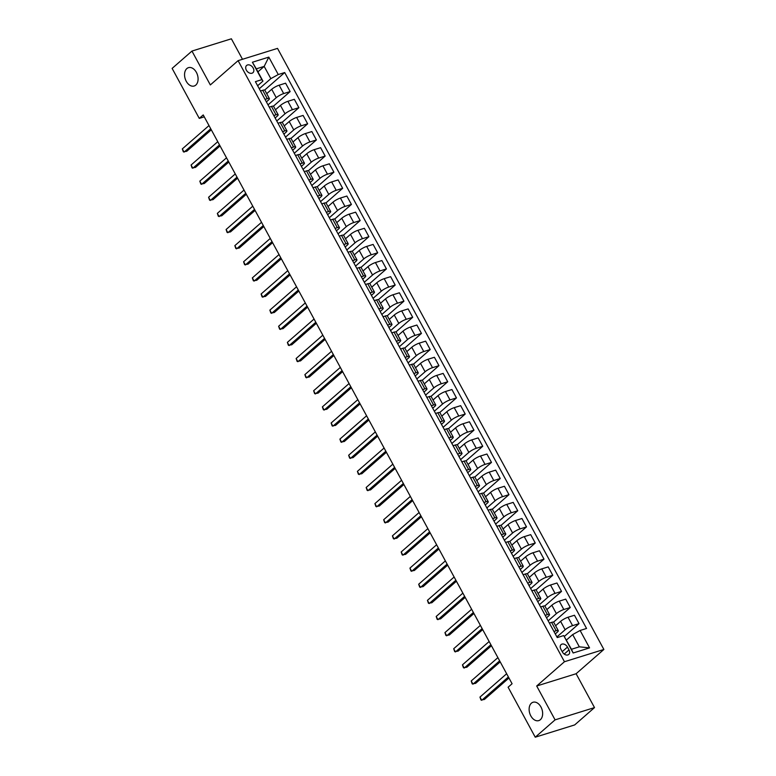 <?xml version="1.0" encoding="UTF-8"?>
<svg xmlns="http://www.w3.org/2000/svg" width="776" height="776" viewBox="0 0 776 776"><rect width="100%" height="100%" fill="white"/><g stroke="black" fill="none" stroke-linecap="round" stroke-linejoin="round"><path stroke-width="1.16" d="M195.804 85.088A9.613 6.431 72.7 0 1 194.175 86.01A9.613 6.431 72.7 0 1 185.648 80.035A9.613 6.431 72.7 0 1 186.841 68.579A9.613 6.431 72.7 0 1 188.461 67.657A9.613 6.431 72.7 0 1 196.988 73.623A9.613 6.431 72.7 0 1 195.804 85.088M540.368 719.692A9.613 6.431 72.7 0 1 538.738 720.613A9.613 6.431 72.7 0 1 530.221 714.648A9.613 6.431 72.7 0 1 531.405 703.182A9.613 6.431 72.7 0 1 533.025 702.261A9.613 6.431 72.7 0 1 541.551 708.236A9.613 6.431 72.7 0 1 540.368 719.692M246.361 70.15A4.801 3.424 48.8 0 0 252.937 72.701A4.801 3.424 48.8 0 0 253.18 68.026A4.801 3.424 48.8 0 0 246.613 65.465A4.801 3.424 48.8 0 0 246.361 70.15M242.5 59.286L231.374 38.8L191.953 51.07L172.126 68.404L199.267 118.388L204.263 116.837M603.873 649.463L277.517 48.384L238.096 60.654L564.453 661.734L603.873 649.463L576.112 673.733L536.691 686.003L555.082 719.866L594.503 707.596L576.112 673.733M594.503 707.596L574.677 724.929L535.246 737.2L555.082 719.866M535.246 737.2L508.115 687.216L512.082 683.753L203.225 114.926L199.267 118.388M568.992 649.91L567.46 647.077A4.656 3.317 48.8 0 0 561.087 644.604A4.656 3.317 48.8 0 0 560.854 649.134L562.387 651.966A4.656 3.317 48.8 0 0 568.76 654.449A4.656 3.317 48.8 0 0 568.992 649.91L564.23 654.081M580.108 630.471L589.566 647.882L573.154 652.994L563.706 635.573L571.446 649.279L579.332 646.825L572.678 634.574L580.108 630.471L586.559 628.463L284.714 72.537L264.665 90.064M257.933 71.848L264.18 66.387L256.293 68.841L262.948 81.092L261.861 79.647L255.411 81.655L557.255 637.581L563.706 635.573M261.861 79.647L252.404 62.235L268.816 57.123L278.264 74.544L284.714 72.537M191.953 51.07L210.335 84.933L238.096 60.654M536.691 686.003L564.453 661.734M262.948 81.092L257.632 85.738M265.033 99.386L267.284 98.688A6.004 1.271 -28.5 0 1 269.388 98.591A6.004 1.271 -28.5 0 1 268.37 100.133L266.391 101.869M273.792 115.508L276.033 114.809A6.004 1.271 -28.5 0 1 278.138 114.712A6.004 1.271 -28.5 0 1 277.129 116.254L275.14 117.991M282.542 131.629L284.792 130.931A6.004 1.271 -28.5 0 1 286.897 130.834A6.004 1.271 -28.5 0 1 285.878 132.376L283.9 134.112M291.301 147.75L293.541 147.052A6.004 1.271 -28.5 0 1 295.646 146.965A6.004 1.271 -28.5 0 1 294.637 148.497L292.649 150.234M300.05 163.872L302.3 163.173A6.004 1.271 -28.5 0 1 304.405 163.086A6.004 1.271 -28.5 0 1 303.387 164.628L301.408 166.355M308.809 180.003L311.05 179.304A6.004 1.271 -28.5 0 1 313.155 179.207A6.004 1.271 -28.5 0 1 312.146 180.75L310.157 182.486M317.559 196.124L319.809 195.426A6.004 1.271 -28.5 0 1 321.914 195.329A6.004 1.271 -28.5 0 1 320.895 196.871L318.907 198.607M326.318 212.246L328.558 211.547A6.004 1.271 -28.5 0 1 330.663 211.45A6.004 1.271 -28.5 0 1 329.655 212.993L327.666 214.729M335.067 228.367L337.317 227.669A6.004 1.271 -28.5 0 1 339.422 227.581A6.004 1.271 -28.5 0 1 338.404 229.114L336.415 230.85M343.826 244.489L346.067 243.79A6.004 1.271 -28.5 0 1 348.172 243.703A6.004 1.271 -28.5 0 1 347.163 245.245L345.175 246.972M352.576 260.61L354.826 259.911A6.004 1.271 -28.5 0 1 356.931 259.824A6.004 1.271 -28.5 0 1 355.912 261.366L353.924 263.103M361.335 276.741L363.575 276.043A6.004 1.271 -28.5 0 1 365.68 275.946A6.004 1.271 -28.5 0 1 364.671 277.488L362.683 279.224M370.084 292.862L372.334 292.164A6.004 1.271 -28.5 0 1 374.439 292.067A6.004 1.271 -28.5 0 1 373.421 293.609L371.432 295.346M378.843 308.984L381.084 308.285A6.004 1.271 -28.5 0 1 383.189 308.198A6.004 1.271 -28.5 0 1 382.18 309.731L380.191 311.467M387.593 325.105L389.843 324.407A6.004 1.271 -28.5 0 1 391.948 324.32A6.004 1.271 -28.5 0 1 390.929 325.852L388.941 327.588M396.352 341.227L398.592 340.528A6.004 1.271 -28.5 0 1 400.697 340.441A6.004 1.271 -28.5 0 1 399.688 341.983L397.7 343.72M405.101 357.358L407.351 356.659A6.004 1.271 -28.5 0 1 409.456 356.562A6.004 1.271 -28.5 0 1 408.438 358.105L406.449 359.841M413.86 373.479L416.101 372.781A6.004 1.271 -28.5 0 1 418.206 372.684A6.004 1.271 -28.5 0 1 417.197 374.226L415.209 375.962M422.61 389.6L424.86 388.902A6.004 1.271 -28.5 0 1 426.965 388.815A6.004 1.271 -28.5 0 1 425.946 390.347L423.958 392.084M431.369 405.722L433.609 405.024A6.004 1.271 -28.5 0 1 435.714 404.936A6.004 1.271 -28.5 0 1 434.705 406.469L432.717 408.205M440.118 421.843L442.368 421.145A6.004 1.271 -28.5 0 1 444.473 421.058A6.004 1.271 -28.5 0 1 443.455 422.6L441.466 424.326M448.877 437.974L451.118 437.276A6.004 1.271 -28.5 0 1 453.223 437.179A6.004 1.271 -28.5 0 1 452.214 438.721L450.225 440.458M457.627 454.096L459.877 453.397A6.004 1.271 -28.5 0 1 461.982 453.3A6.004 1.271 -28.5 0 1 460.963 454.843L458.975 456.579M466.386 470.217L468.626 469.519A6.004 1.271 -28.5 0 1 470.731 469.422A6.004 1.271 -28.5 0 1 469.713 470.964L467.734 472.7M475.135 486.339L477.385 485.64A6.004 1.271 -28.5 0 1 479.49 485.553A6.004 1.271 -28.5 0 1 478.472 487.085L476.483 488.822M483.894 502.46L486.135 501.762A6.004 1.271 -28.5 0 1 488.24 501.674A6.004 1.271 -28.5 0 1 487.221 503.217L485.243 504.943M492.644 518.591L494.894 517.893A6.004 1.271 -28.5 0 1 496.999 517.796A6.004 1.271 -28.5 0 1 495.98 519.338L493.992 521.074M501.403 534.712L503.643 534.014A6.004 1.271 -28.5 0 1 505.748 533.917A6.004 1.271 -28.5 0 1 504.73 535.459L502.751 537.196M510.152 550.834L512.403 550.135A6.004 1.271 -28.5 0 1 514.507 550.038A6.004 1.271 -28.5 0 1 513.489 551.581L511.5 553.317M518.911 566.955L521.152 566.257A6.004 1.271 -28.5 0 1 523.257 566.17A6.004 1.271 -28.5 0 1 522.238 567.702L520.26 569.438M527.661 583.077L529.911 582.378A6.004 1.271 -28.5 0 1 532.016 582.291A6.004 1.271 -28.5 0 1 530.997 583.833L529.009 585.56M536.42 599.198L538.66 598.5A6.004 1.271 -28.5 0 1 540.765 598.412A6.004 1.271 -28.5 0 1 539.747 599.955L537.768 601.691M545.169 615.329L547.419 614.631A6.004 1.271 -28.5 0 1 549.524 614.534A6.004 1.271 -28.5 0 1 548.506 616.076L546.517 617.812M553.928 631.451L556.169 630.752A6.004 1.271 -28.5 0 1 558.274 630.655A6.004 1.271 -28.5 0 1 557.255 632.197L555.277 633.934M566.432 640.035L572.678 634.574M556.906 636.941L565.141 629.743A6.004 1.271 -28.5 0 1 572.581 625.64L579.022 623.642L564.365 636.456M555.597 625.728L560.592 621.363A6.004 1.271 -28.5 0 1 568.022 617.26L574.473 615.252L579.022 623.642M548.157 620.819L556.392 613.622A6.004 1.271 -28.5 0 1 563.822 609.519L570.273 607.511L553.55 622.129M546.847 609.606L551.833 605.241A6.004 1.271 -28.5 0 1 559.273 601.138L565.714 599.13L570.273 607.511M539.398 604.698L547.633 597.501A6.004 1.271 -28.5 0 1 555.073 593.398L561.514 591.39L544.8 606.007M538.088 593.485L543.084 589.11A6.004 1.271 -28.5 0 1 550.514 585.017L556.964 583.009L561.514 591.39M530.648 588.577L538.883 581.379A6.004 1.271 -28.5 0 1 546.314 577.276L552.764 575.268L536.041 589.886M529.339 577.354L534.325 572.989A6.004 1.271 -28.5 0 1 541.764 568.886L548.205 566.887L552.764 575.268M521.889 572.455L530.124 565.248A6.004 1.271 -28.5 0 1 537.564 561.155L544.005 559.147L527.292 573.765M520.58 561.232L525.575 556.867A6.004 1.271 -28.5 0 1 533.005 552.764L539.456 550.756L544.005 559.147M513.14 556.324L521.375 549.127A6.004 1.271 -28.5 0 1 528.805 545.024L535.256 543.025L518.533 557.634M511.83 545.111L516.816 540.746A6.004 1.271 -28.5 0 1 524.256 536.643L530.697 534.635L535.256 543.025M504.381 540.203L512.616 533.005A6.004 1.271 -28.5 0 1 520.056 528.902L526.497 526.894L509.783 541.512M503.071 528.99L508.067 524.625A6.004 1.271 -28.5 0 1 515.497 520.521L521.947 518.513L526.497 526.894M495.631 524.081L503.867 516.884A6.004 1.271 -28.5 0 1 511.297 512.781L517.747 510.773L501.024 525.391M494.322 512.868L499.317 508.493A6.004 1.271 -28.5 0 1 506.747 504.4L513.188 502.392L517.747 510.773M486.872 507.96L495.107 500.762A6.004 1.271 -28.5 0 1 502.547 496.659L508.988 494.651L492.275 509.269M485.563 496.737L490.558 492.372A6.004 1.271 -28.5 0 1 497.988 488.269L504.439 486.271L508.988 494.651M478.123 491.839L486.358 484.631A6.004 1.271 -28.5 0 1 493.788 480.538L500.239 478.53L483.516 493.148M476.813 480.616L481.809 476.251A6.004 1.271 -28.5 0 1 489.239 472.147L495.68 470.14L500.239 478.53M469.364 475.707L477.599 468.51A6.004 1.271 -28.5 0 1 485.039 464.407L491.48 462.409L474.766 477.027M468.054 464.494L473.05 460.129A6.004 1.271 -28.5 0 1 480.48 456.026L486.93 454.018L491.48 462.409M460.614 459.586L468.85 452.389A6.004 1.271 -28.5 0 1 476.28 448.285L482.73 446.278L466.007 460.895M459.305 448.373L464.3 444.008A6.004 1.271 -28.5 0 1 471.73 439.905L478.171 437.897L482.73 446.278M451.855 443.465L460.09 436.267A6.004 1.271 -28.5 0 1 467.53 432.164L473.971 430.156L457.258 444.774M450.546 432.251L455.541 427.877A6.004 1.271 -28.5 0 1 462.971 423.783L469.422 421.775L473.971 430.156M443.106 427.343L451.341 420.146A6.004 1.271 -28.5 0 1 458.771 416.043L465.222 414.035L448.499 428.653M441.796 416.12L446.792 411.755A6.004 1.271 -28.5 0 1 454.222 407.662L460.663 405.654L465.222 414.035M434.347 411.222L442.582 404.015A6.004 1.271 -28.5 0 1 450.022 399.921L456.463 397.913L439.75 412.531M433.037 399.999L438.033 395.634A6.004 1.271 -28.5 0 1 445.463 391.531L451.913 389.533L456.463 397.913M425.597 395.091L433.832 387.893A6.004 1.271 -28.5 0 1 441.263 383.79L447.713 381.792L430.99 396.41M424.288 383.877L429.283 379.512A6.004 1.271 -28.5 0 1 436.713 375.409L443.154 373.401L447.713 381.792M416.838 378.969L425.073 371.772A6.004 1.271 -28.5 0 1 432.513 367.669L438.954 365.661L422.241 380.279M415.529 367.756L420.524 363.391A6.004 1.271 -28.5 0 1 427.954 359.288L434.405 357.28L438.954 365.661M408.089 362.848L416.324 355.65A6.004 1.271 -28.5 0 1 423.754 351.547L430.205 349.54L413.482 364.157M406.779 351.635L411.775 347.27A6.004 1.271 -28.5 0 1 419.205 343.167L425.646 341.159L430.205 349.54M399.33 346.726L407.565 339.529A6.004 1.271 -28.5 0 1 415.005 335.426L421.446 333.418L404.733 348.036M398.02 335.504L403.016 331.139A6.004 1.271 -28.5 0 1 410.446 327.045L416.896 325.037L421.446 333.418M390.58 330.605L398.815 323.398A6.004 1.271 -28.5 0 1 406.246 319.305L412.696 317.297L395.973 331.915M389.271 319.382L394.266 315.017A6.004 1.271 -28.5 0 1 401.696 310.914L408.137 308.916L412.696 317.297M381.821 314.484L390.056 307.277A6.004 1.271 -28.5 0 1 397.496 303.183L403.937 301.175L387.224 315.793M380.512 303.261L385.507 298.896A6.004 1.271 -28.5 0 1 392.937 294.793L399.388 292.785L403.937 301.175M373.072 298.353L381.307 291.155A6.004 1.271 -28.5 0 1 388.737 287.052L395.188 285.054L378.465 299.662M371.762 287.139L376.758 282.774A6.004 1.271 -28.5 0 1 384.188 278.671L390.638 276.663L395.188 285.054M364.313 282.231L372.548 275.034A6.004 1.271 -28.5 0 1 379.988 270.931L386.429 268.923L369.715 283.541M363.003 271.018L367.999 266.653A6.004 1.271 -28.5 0 1 375.429 262.55L381.879 260.542L386.429 268.923M355.563 266.11L363.798 258.912A6.004 1.271 -28.5 0 1 371.229 254.809L377.679 252.801L360.956 267.419M354.254 254.897L359.249 250.522A6.004 1.271 -28.5 0 1 366.679 246.429L373.13 244.421L377.679 252.801M346.814 249.988L355.039 242.791A6.004 1.271 -28.5 0 1 362.479 238.688L368.92 236.68L352.207 251.298M345.495 238.766L350.49 234.4A6.004 1.271 -28.5 0 1 357.92 230.297L364.371 228.299L368.92 236.68M338.055 233.867L346.29 226.66A6.004 1.271 -28.5 0 1 353.72 222.566L360.171 220.559L343.458 235.176M336.745 222.644L341.741 218.279A6.004 1.271 -28.5 0 1 349.171 214.176L355.621 212.168L360.171 220.559M329.305 217.736L337.531 210.538A6.004 1.271 -28.5 0 1 344.971 206.435L351.412 204.437L334.699 219.045M327.986 206.523L332.982 202.158A6.004 1.271 -28.5 0 1 340.412 198.055L346.862 196.047L351.412 204.437M320.546 201.614L328.781 194.417A6.004 1.271 -28.5 0 1 336.212 190.314L342.662 188.306L325.949 202.924M319.237 190.401L324.232 186.036A6.004 1.271 -28.5 0 1 331.662 181.933L338.113 179.925L342.662 188.306M311.797 185.493L320.022 178.296A6.004 1.271 -28.5 0 1 327.462 174.193L333.903 172.185L317.19 186.803M310.478 174.28L315.473 169.905A6.004 1.271 -28.5 0 1 322.903 165.812L329.354 163.804L333.903 172.185M303.038 169.372L311.273 162.174A6.004 1.271 -28.5 0 1 318.703 158.071L325.154 156.063L308.441 170.681M301.728 158.149L306.724 153.784A6.004 1.271 -28.5 0 1 314.154 149.681L320.604 147.683L325.154 156.063M294.288 153.25L302.514 146.043A6.004 1.271 -28.5 0 1 309.954 141.95L316.395 139.942L299.681 154.56M292.969 142.027L297.965 137.662A6.004 1.271 -28.5 0 1 305.405 133.559L311.845 131.551L316.395 139.942M285.529 137.119L293.764 129.922A6.004 1.271 -28.5 0 1 301.195 125.819L307.645 123.82L290.932 138.438M284.22 125.906L289.215 121.541A6.004 1.271 -28.5 0 1 296.645 117.438L303.096 115.43L307.645 123.82M276.78 120.998L285.005 113.8A6.004 1.271 -28.5 0 1 292.445 109.697L298.886 107.689L282.173 122.307M275.461 109.785L280.456 105.42A6.004 1.271 -28.5 0 1 287.896 101.317L294.337 99.309L298.886 107.689M268.021 104.876L276.256 97.679A6.004 1.271 -28.5 0 1 283.686 93.576L290.137 91.568L273.424 106.186M266.711 93.663L271.707 89.288A6.004 1.271 -28.5 0 1 279.137 85.195L285.587 83.187L290.137 91.568M259.271 88.755L270.834 78.638L264.18 66.387L268.816 57.123M549.379 623.07L551.62 622.371A6.004 1.271 -28.5 0 1 553.725 622.274L558.274 630.655M540.62 606.939L542.861 606.24A6.004 1.271 -28.5 0 1 544.965 606.153L549.524 614.534M531.87 590.817L534.111 590.119A6.004 1.271 -28.5 0 1 536.216 590.032L540.765 598.412M523.111 574.696L525.352 573.997A6.004 1.271 -28.5 0 1 527.457 573.9L532.016 582.291M514.362 558.575L516.603 557.876A6.004 1.271 -28.5 0 1 518.707 557.779L523.257 566.17M505.603 542.453L507.843 541.755A6.004 1.271 -28.5 0 1 509.948 541.658L514.507 550.038M496.853 526.322L499.094 525.624A6.004 1.271 -28.5 0 1 501.199 525.536L505.748 533.917M488.094 510.201L490.335 509.502A6.004 1.271 -28.5 0 1 492.44 509.415L496.999 517.796M479.345 494.079L481.586 493.381A6.004 1.271 -28.5 0 1 483.69 493.293L488.24 501.674M470.586 477.958L472.826 477.259A6.004 1.271 -28.5 0 1 474.931 477.162L479.49 485.553M461.836 461.836L464.077 461.138A6.004 1.271 -28.5 0 1 466.182 461.041L470.731 469.422M453.077 445.705L455.318 445.007A6.004 1.271 -28.5 0 1 457.423 444.92L461.982 453.3M444.328 429.584L446.569 428.885A6.004 1.271 -28.5 0 1 448.673 428.798L453.223 437.179M435.569 413.462L437.81 412.764A6.004 1.271 -28.5 0 1 439.924 412.677L444.473 421.058M426.819 397.341L429.06 396.643A6.004 1.271 -28.5 0 1 431.165 396.546L435.714 404.936M418.06 381.22L420.301 380.521A6.004 1.271 -28.5 0 1 422.416 380.424L426.965 388.815M409.311 365.089L411.552 364.39A6.004 1.271 -28.5 0 1 413.656 364.303L418.206 372.684M400.552 348.967L402.792 348.269A6.004 1.271 -28.5 0 1 404.907 348.181L409.456 356.562M391.802 332.846L394.043 332.147A6.004 1.271 -28.5 0 1 396.148 332.06L400.697 340.441M383.043 316.724L385.284 316.026A6.004 1.271 -28.5 0 1 387.399 315.929L391.948 324.32M374.294 300.603L376.535 299.905A6.004 1.271 -28.5 0 1 378.639 299.808L383.189 308.198M365.535 284.482L367.775 283.783A6.004 1.271 -28.5 0 1 369.89 283.686L374.439 292.067M356.785 268.35L359.026 267.652A6.004 1.271 -28.5 0 1 361.131 267.565L365.68 275.946M348.026 252.229L350.267 251.531A6.004 1.271 -28.5 0 1 352.382 251.443L356.931 259.824M339.277 236.108L341.518 235.409A6.004 1.271 -28.5 0 1 343.623 235.312L348.172 243.703M330.518 219.986L332.759 219.288A6.004 1.271 -28.5 0 1 334.873 219.191L339.422 227.581M321.768 203.865L324.009 203.166A6.004 1.271 -28.5 0 1 326.114 203.069L330.663 211.45M313.009 187.734L315.25 187.035A6.004 1.271 -28.5 0 1 317.365 186.948L321.914 195.329M304.26 171.612L306.501 170.914A6.004 1.271 -28.5 0 1 308.605 170.827L313.155 179.207M295.501 155.491L297.741 154.793A6.004 1.271 -28.5 0 1 299.856 154.705L304.405 163.086M286.751 139.37L288.992 138.671A6.004 1.271 -28.5 0 1 291.097 138.574L295.646 146.965M277.992 123.248L280.233 122.55A6.004 1.271 -28.5 0 1 282.348 122.453L286.897 130.834M269.243 107.117L271.484 106.419A6.004 1.271 -28.5 0 1 273.589 106.331L278.138 114.712M278.264 74.544L270.834 78.638M260.484 90.996L262.725 90.297A6.004 1.271 -28.5 0 1 264.839 90.21L269.388 98.591M571.446 649.279L573.154 652.994M579.332 646.825L589.566 647.882M252.404 62.235L256.293 68.841M508.396 676.973L481.721 700.311L479.966 697.081L506.65 673.752M508.949 677.991L484.379 699.477L480.965 699.991L479.966 697.081M499.647 660.851L472.962 684.18L471.216 680.959L497.891 657.631M500.2 661.87L475.63 683.355L472.206 683.869L471.216 680.959M490.888 644.73L464.213 668.058L462.457 664.838L489.142 641.51M491.441 645.748L466.871 667.234L463.456 667.748L462.457 664.838M482.139 628.608L455.454 651.937L453.708 648.717L480.383 625.378M482.691 629.627L458.121 651.112L454.697 651.627L453.708 648.717M473.379 612.487L446.704 635.816L444.949 632.585L471.633 609.257M473.932 613.496L449.362 634.981L445.948 635.495L444.949 632.585M464.63 596.356L437.945 619.694L436.199 616.464L462.874 593.136M465.183 597.375L440.613 618.86L437.189 619.374L436.199 616.464M455.871 580.235L429.196 603.563L427.44 600.343L454.125 577.014M456.424 581.253L431.854 602.739L428.439 603.253L427.44 600.343M447.121 564.113L420.437 587.442L418.691 584.221L445.366 560.893M447.674 565.132L423.104 586.617L419.68 587.131L418.691 584.221M438.362 547.992L411.687 571.32L409.932 568.1L436.616 544.762M438.915 549.01L414.345 570.496L410.931 571.01L409.932 568.1M429.613 531.87L402.928 555.199L401.182 551.969L427.857 528.64M430.166 532.889L405.596 554.365L402.172 554.879L401.182 551.969M420.854 515.739L394.179 539.077L392.423 535.847L419.108 512.519M421.407 516.758L396.837 538.243L393.422 538.757L392.423 535.847M412.105 499.618L385.42 522.946L383.674 519.726L410.349 496.397M412.657 500.636L388.087 522.122L384.663 522.636L383.674 519.726M403.345 483.496L376.67 506.825L374.915 503.605L401.599 480.276M403.898 484.515L379.328 506L375.914 506.515L374.915 503.605M394.596 467.375L367.911 490.704L366.165 487.483L392.84 464.145M395.149 468.394L370.579 489.879L367.155 490.393L366.165 487.483M385.837 451.254L359.162 474.582L357.406 471.352L384.091 448.024M386.39 452.272L361.82 473.748L358.405 474.262L357.406 471.352M377.087 435.132L350.403 458.461L348.657 455.231L375.332 431.902M377.64 436.141L353.07 457.627L349.646 458.141L348.657 455.231M368.328 419.001L341.653 442.339L339.898 439.109L366.582 415.781M368.881 420.02L344.311 441.505L340.897 442.019L339.898 439.109M359.579 402.88L332.894 426.208L331.148 422.988L357.823 399.659M360.132 403.898L335.562 425.384L332.138 425.898L331.148 422.988M350.82 386.758L324.145 410.087L322.389 406.866L349.074 383.538M351.373 387.777L326.803 409.262L323.388 409.776L322.389 406.866M342.07 370.637L315.386 393.965L313.64 390.745L340.315 367.407M342.623 371.655L318.053 393.131L314.629 393.655L313.64 390.745M333.311 354.516L306.636 377.844L304.881 374.614L331.565 351.285M333.864 355.524L309.294 377.01L305.88 377.524L304.881 374.614M324.562 338.385L297.877 361.723L296.131 358.493L322.806 335.164M325.115 339.403L300.545 360.889L297.121 361.403L296.131 358.493M315.803 322.263L289.128 345.592L287.372 342.371L314.057 319.043M316.356 323.282L291.786 344.767L288.371 345.281L287.372 342.371M307.053 306.142L280.369 329.47L278.623 326.25L305.298 302.921M307.606 307.16L283.036 328.646L279.612 329.16L278.623 326.25M298.294 290.02L271.619 313.349L269.864 310.128L296.548 286.79M298.847 291.039L274.277 312.524L270.863 313.038L269.864 310.128M289.545 273.899L262.86 297.227L261.114 293.997L287.789 270.669M290.098 274.908L265.528 296.393L262.104 296.907L261.114 293.997M280.786 257.768L254.111 281.106L252.355 277.876L279.04 254.547M281.339 258.786L256.769 280.272L253.354 280.786L252.355 277.876M272.036 241.646L245.352 264.975L243.606 261.755L270.281 238.426M272.589 242.665L248.019 264.15L244.595 264.665L243.606 261.755M263.277 225.525L236.602 248.853L234.847 245.633L261.531 222.305M263.83 226.543L239.26 248.029L235.846 248.543L234.847 245.633M254.528 209.404L227.843 232.732L226.097 229.512L252.782 206.174M255.081 210.422L230.511 231.908L227.087 232.422L226.097 229.512M245.779 193.282L219.094 216.611L217.338 213.381L244.023 190.052M246.322 194.301L221.752 215.776L218.337 216.291L217.338 213.381M237.019 177.151L210.335 200.489L208.589 197.259L235.274 173.931M237.572 178.17L213.002 199.655L209.578 200.169L208.589 197.259M228.27 161.03L201.585 184.358L199.83 181.138L226.514 157.809M228.813 162.048L204.243 183.534L200.829 184.048L199.83 181.138M219.511 144.908L192.826 168.237L191.08 165.016L217.765 141.688M220.064 145.927L195.494 167.412L192.07 167.926L191.08 165.016M210.762 128.787L184.077 152.115L182.321 148.895L209.006 125.557M211.305 129.805L186.744 151.291L183.32 151.805L182.321 148.895M560.592 621.363L565.141 629.743M551.833 605.241L556.392 613.622M543.084 589.11L547.633 597.501M534.325 572.989L538.883 581.379M525.575 556.867L530.124 565.248M516.816 540.746L521.375 549.127M508.067 524.625L512.616 533.005M499.317 508.493L503.867 516.884M490.558 492.372L495.107 500.762M481.809 476.251L486.358 484.631M473.05 460.129L477.599 468.51M464.3 444.008L468.85 452.389M455.541 427.877L460.09 436.267M446.792 411.755L451.341 420.146M438.033 395.634L442.582 404.015M429.283 379.512L433.832 387.893M420.524 363.391L425.073 371.772M411.775 347.27L416.324 355.65M403.016 331.139L407.565 339.529M394.266 315.017L398.815 323.398M385.507 298.896L390.056 307.277M376.758 282.774L381.307 291.155M367.999 266.653L372.548 275.034M359.249 250.522L363.798 258.912M350.49 234.4L355.039 242.791M341.741 218.279L346.29 226.66M332.982 202.158L337.531 210.538M324.232 186.036L328.781 194.417M315.473 169.905L320.022 178.296M306.724 153.784L311.273 162.174M297.965 137.662L302.514 146.043M289.215 121.541L293.764 129.922M280.456 105.42L285.005 113.8M271.707 89.288L276.256 97.679M568.022 617.26L572.581 625.64M551.62 622.371L556.169 630.752M542.861 606.24L547.419 614.631M559.273 601.138L563.822 609.519M534.111 590.119L538.66 598.5M550.514 585.017L555.073 593.398M525.352 573.997L529.911 582.378M541.764 568.886L546.314 577.276M516.603 557.876L521.152 566.257M533.005 552.764L537.564 561.155M507.843 541.755L512.403 550.135M524.256 536.643L528.805 545.024M499.094 525.624L503.643 534.014M515.497 520.521L520.056 528.902M490.335 509.502L494.894 517.893M506.747 504.4L511.297 512.781M481.586 493.381L486.135 501.762M497.988 488.269L502.547 496.659M472.826 477.259L477.385 485.64M489.239 472.147L493.788 480.538M464.077 461.138L468.626 469.519M480.48 456.026L485.039 464.407M455.318 445.007L459.877 453.397M471.73 439.905L476.28 448.285M446.569 428.885L451.118 437.276M462.971 423.783L467.53 432.164M437.81 412.764L442.368 421.145M454.222 407.662L458.771 416.043M429.06 396.643L433.609 405.024M445.463 391.531L450.022 399.921M420.301 380.521L424.86 388.902M436.713 375.409L441.263 383.79M411.552 364.39L416.101 372.781M427.954 359.288L432.513 367.669M402.792 348.269L407.351 356.659M419.205 343.167L423.754 351.547M394.043 332.147L398.592 340.528M410.446 327.045L415.005 335.426M385.284 316.026L389.843 324.407M401.696 310.914L406.246 319.305M376.535 299.905L381.084 308.285M392.937 294.793L397.496 303.183M367.775 283.783L372.334 292.164M384.188 278.671L388.737 287.052M359.026 267.652L363.575 276.043M375.429 262.55L379.988 270.931M350.267 251.531L354.826 259.911M366.679 246.429L371.229 254.809M341.518 235.409L346.067 243.79M357.92 230.297L362.479 238.688M332.759 219.288L337.317 227.669M349.171 214.176L353.72 222.566M324.009 203.166L328.558 211.547M340.412 198.055L344.971 206.435M315.25 187.035L319.809 195.426M331.662 181.933L336.212 190.314M306.501 170.914L311.05 179.304M322.903 165.812L327.462 174.193M297.741 154.793L302.3 163.173M314.154 149.681L318.703 158.071M288.992 138.671L293.541 147.052M305.405 133.559L309.954 141.95M280.233 122.55L284.792 130.931M296.645 117.438L301.195 125.819M271.484 106.419L276.033 114.809M287.896 101.317L292.445 109.697M262.725 90.297L267.284 98.688M279.137 85.195L283.686 93.576M562.222 651.656L567.46 647.077"/></g></svg>
